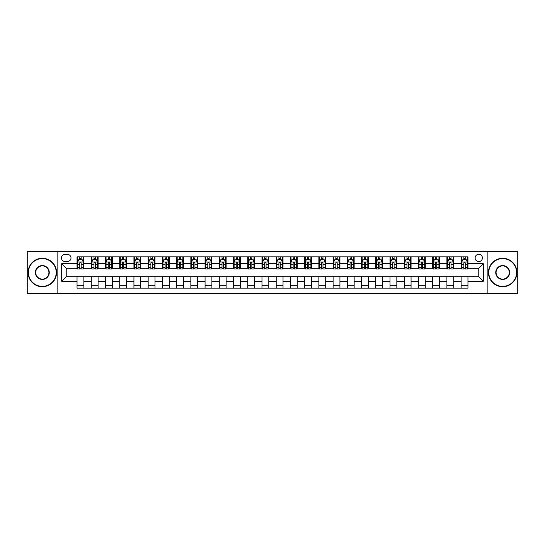 <?xml version="1.0" encoding="UTF-8"?>
<svg xmlns="http://www.w3.org/2000/svg" width="545" height="545" viewBox="0 0 545 545"><rect width="100%" height="100%" fill="white"/><g stroke="black" fill="none" stroke-linecap="round" stroke-linejoin="round"><path stroke-width="0.82" d="M478.769 254.29A3.645 3.645 0 0 0 475.131 257.935A3.645 3.645 0 0 0 478.769 261.573A3.645 3.645 0 0 0 482.414 257.935A3.645 3.645 0 0 0 478.769 254.29M487.877 293.551L517.75 293.551L517.75 251.449L487.877 251.449L487.877 293.551L57.123 293.551L57.123 251.449L27.25 251.449L27.25 293.551L57.123 293.551M64.978 261.464L67.478 261.464A3.529 3.529 0 0 0 71.007 257.935A3.529 3.529 0 0 0 67.478 254.406L64.978 254.406A3.529 3.529 0 0 0 61.449 257.935A3.529 3.529 0 0 0 64.978 261.464M487.877 251.449L57.123 251.449M77.043 281.261L61.674 281.261L61.674 263.739L77.043 263.739L77.043 268.29L66.231 268.29L66.231 276.71L77.043 276.71L77.043 288.148L467.957 288.148L467.957 276.71L478.769 276.71L478.769 268.29L467.957 268.29L467.957 263.739L483.326 263.739L483.326 281.261L467.957 281.261M467.957 263.739L467.957 256.852L77.043 256.852L77.043 263.739M461.131 256.852L461.131 268.29L461.704 268.29M463.863 268.29L465.226 268.29M467.392 268.29L467.957 268.29M461.131 268.29L453.168 268.29M446.907 256.852L446.907 268.29L447.472 268.29M449.639 268.29L451.001 268.29M446.907 268.29L438.943 268.29M432.682 256.852L432.682 268.29L433.248 268.29M435.414 268.29L436.777 268.29M432.682 268.29L424.712 268.29M418.458 256.852L418.458 268.29L419.023 268.29M421.19 268.29L422.552 268.29M418.458 268.29L410.487 268.29M404.227 256.852L404.227 268.29L404.799 268.29M406.958 268.29L408.328 268.29M404.227 268.29L396.263 268.29M390.002 256.852L390.002 268.29L390.574 268.29M392.734 268.29L394.103 268.29M390.002 268.29L382.038 268.29M375.778 256.852L375.778 268.29L376.35 268.29M378.509 268.29L379.872 268.29M375.778 268.29L367.814 268.29M361.553 256.852L361.553 268.29L362.118 268.29M364.285 268.29L365.647 268.29M361.553 268.29L353.589 268.29M347.329 256.852L347.329 268.29L347.894 268.29M350.06 268.29L351.423 268.29M347.329 268.29L339.358 268.29M333.104 256.852L333.104 268.29L333.669 268.29M335.836 268.29L337.198 268.29M333.104 268.29L325.133 268.29M318.873 256.852L318.873 268.29L319.445 268.29M321.604 268.29L322.974 268.29M318.873 268.29L310.909 268.29M304.648 256.852L304.648 268.29L305.22 268.29M307.38 268.29L308.749 268.29M304.648 268.29L296.684 268.29M290.424 256.852L290.424 268.29L290.996 268.29M293.156 268.29L294.518 268.29M290.424 268.29L282.46 268.29M276.199 256.852L276.199 268.29L276.765 268.29M278.931 268.29L280.293 268.29M276.199 268.29L268.235 268.29M261.975 256.852L261.975 268.29L262.54 268.29M264.707 268.29L266.069 268.29M261.975 268.29L254.004 268.29M247.75 256.852L247.75 268.29L248.316 268.29M250.482 268.29L251.845 268.29M247.75 268.29L239.78 268.29M233.519 256.852L233.519 268.29L234.091 268.29M236.251 268.29L237.62 268.29M233.519 268.29L225.555 268.29M219.294 256.852L219.294 268.29L219.867 268.29M222.026 268.29L223.396 268.29M219.294 268.29L211.331 268.29M205.07 256.852L205.07 268.29L205.642 268.29M207.802 268.29L209.164 268.29M205.07 268.29L197.106 268.29M190.845 256.852L190.845 268.29L191.411 268.29M193.577 268.29L194.94 268.29M190.845 268.29L182.882 268.29M176.621 256.852L176.621 268.29L177.186 268.29M179.353 268.29L180.715 268.29M176.621 268.29L168.65 268.29M162.396 256.852L162.396 268.29L162.962 268.29M165.128 268.29L166.491 268.29M162.396 268.29L154.426 268.29M148.165 256.852L148.165 268.29L148.737 268.29M150.897 268.29L152.266 268.29M148.165 268.29L140.201 268.29M133.941 256.852L133.941 268.29L134.513 268.29M136.672 268.29L138.042 268.29M133.941 268.29L125.977 268.29M119.716 256.852L119.716 268.29L120.288 268.29M122.448 268.29L123.81 268.29M119.716 268.29L111.752 268.29M105.492 256.852L105.492 268.29L106.057 268.29M108.223 268.29L109.586 268.29M105.492 268.29L97.528 268.29M91.267 256.852L91.267 268.29L91.833 268.29M93.999 268.29L95.361 268.29M91.267 268.29L83.296 268.29M77.043 268.29L77.608 268.29M79.774 268.29L81.137 268.29M77.043 276.71L83.869 276.71L83.869 288.148M467.957 276.71L83.869 276.71M83.869 256.852L83.869 268.29M77.043 259.699L77.608 259.699M79.774 259.699L81.137 259.699M83.296 259.699L83.869 259.699M77.043 285.301L83.869 285.301M91.267 276.71L91.267 288.148M98.093 256.852L98.093 268.29M91.267 259.699L91.833 259.699M93.999 259.699L95.361 259.699M97.528 259.699L98.093 259.699M98.093 276.71L98.093 288.148M91.267 285.301L98.093 285.301M105.492 276.71L105.492 288.148M112.318 276.71L112.318 288.148M105.492 285.301L112.318 285.301M112.318 256.852L112.318 268.29M105.492 259.699L106.057 259.699M108.223 259.699L109.586 259.699M111.752 259.699L112.318 259.699M119.716 276.71L119.716 288.148M126.542 276.71L126.542 288.148M119.716 285.301L126.542 285.301M126.542 256.852L126.542 268.29M119.716 259.699L120.288 259.699M122.448 259.699L123.81 259.699M125.977 259.699L126.542 259.699M133.941 276.71L133.941 288.148M140.773 276.71L140.773 288.148M133.941 285.301L140.773 285.301M140.773 256.852L140.773 268.29M133.941 259.699L134.513 259.699M136.672 259.699L138.042 259.699M140.201 259.699L140.773 259.699M148.165 276.71L148.165 288.148M154.998 276.71L154.998 288.148M148.165 285.301L154.998 285.301M154.998 256.852L154.998 268.29M148.165 259.699L148.737 259.699M150.897 259.699L152.266 259.699M154.426 259.699L154.998 259.699M162.396 276.71L162.396 288.148M169.222 276.71L169.222 288.148M162.396 285.301L169.222 285.301M169.222 256.852L169.222 268.29M162.396 259.699L162.962 259.699M165.128 259.699L166.491 259.699M168.65 259.699L169.222 259.699M176.621 276.71L176.621 288.148M183.447 276.71L183.447 288.148M176.621 285.301L183.447 285.301M183.447 256.852L183.447 268.29M176.621 259.699L177.186 259.699M179.353 259.699L180.715 259.699M182.882 259.699L183.447 259.699M190.845 276.71L190.845 288.148M197.672 276.71L197.672 288.148M190.845 285.301L197.672 285.301M197.672 256.852L197.672 268.29M190.845 259.699L191.411 259.699M193.577 259.699L194.94 259.699M197.106 259.699L197.672 259.699M205.07 276.71L205.07 288.148M211.896 276.71L211.896 288.148M205.07 285.301L211.896 285.301M211.896 256.852L211.896 268.29M205.07 259.699L205.642 259.699M207.802 259.699L209.164 259.699M211.331 259.699L211.896 259.699M219.294 276.71L219.294 288.148M226.127 276.71L226.127 288.148M219.294 285.301L226.127 285.301M226.127 256.852L226.127 268.29M219.294 259.699L219.867 259.699M222.026 259.699L223.396 259.699M225.555 259.699L226.127 259.699M233.519 276.71L233.519 288.148M240.352 276.71L240.352 288.148M233.519 285.301L240.352 285.301M240.352 256.852L240.352 268.29M233.519 259.699L234.091 259.699M236.251 259.699L237.62 259.699M239.78 259.699L240.352 259.699M247.75 276.71L247.75 288.148M254.576 276.71L254.576 288.148M247.75 285.301L254.576 285.301M254.576 256.852L254.576 268.29M247.75 259.699L248.316 259.699M250.482 259.699L251.845 259.699M254.004 259.699L254.576 259.699M261.975 276.71L261.975 288.148M268.801 276.71L268.801 288.148M261.975 285.301L268.801 285.301M268.801 256.852L268.801 268.29M261.975 259.699L262.54 259.699M264.707 259.699L266.069 259.699M268.235 259.699L268.801 259.699M276.199 276.71L276.199 288.148M283.025 276.71L283.025 288.148M276.199 285.301L283.025 285.301M283.025 256.852L283.025 268.29M276.199 259.699L276.765 259.699M278.931 259.699L280.293 259.699M282.46 259.699L283.025 259.699M290.424 276.71L290.424 288.148M297.25 276.71L297.25 288.148M290.424 285.301L297.25 285.301M297.25 256.852L297.25 268.29M290.424 259.699L290.996 259.699M293.156 259.699L294.518 259.699M296.684 259.699L297.25 259.699M304.648 276.71L304.648 288.148M311.481 276.71L311.481 288.148M304.648 285.301L311.481 285.301M311.481 256.852L311.481 268.29M304.648 259.699L305.22 259.699M307.38 259.699L308.749 259.699M310.909 259.699L311.481 259.699M318.873 276.71L318.873 288.148M325.706 276.71L325.706 288.148M318.873 285.301L325.706 285.301M325.706 256.852L325.706 268.29M318.873 259.699L319.445 259.699M321.604 259.699L322.974 259.699M325.133 259.699L325.706 259.699M333.104 276.71L333.104 288.148M339.93 276.71L339.93 288.148M333.104 285.301L339.93 285.301M339.93 256.852L339.93 268.29M333.104 259.699L333.669 259.699M335.836 259.699L337.198 259.699M339.358 259.699L339.93 259.699M347.329 276.71L347.329 288.148M354.155 276.71L354.155 288.148M347.329 285.301L354.155 285.301M354.155 256.852L354.155 268.29M347.329 259.699L347.894 259.699M350.06 259.699L351.423 259.699M353.589 259.699L354.155 259.699M361.553 276.71L361.553 288.148M368.379 276.71L368.379 288.148M361.553 285.301L368.379 285.301M368.379 256.852L368.379 268.29M361.553 259.699L362.118 259.699M364.285 259.699L365.647 259.699M367.814 259.699L368.379 259.699M375.778 276.71L375.778 288.148M382.604 276.71L382.604 288.148M375.778 285.301L382.604 285.301M382.604 256.852L382.604 268.29M375.778 259.699L376.35 259.699M378.509 259.699L379.872 259.699M382.038 259.699L382.604 259.699M390.002 276.71L390.002 288.148M396.835 276.71L396.835 288.148M390.002 285.301L396.835 285.301M396.835 256.852L396.835 268.29M390.002 259.699L390.574 259.699M392.734 259.699L394.103 259.699M396.263 259.699L396.835 259.699M404.227 276.71L404.227 288.148M411.059 276.71L411.059 288.148M404.227 285.301L411.059 285.301M411.059 256.852L411.059 268.29M404.227 259.699L404.799 259.699M406.958 259.699L408.328 259.699M410.487 259.699L411.059 259.699M418.458 276.71L418.458 288.148M425.284 276.71L425.284 288.148M418.458 285.301L425.284 285.301M425.284 256.852L425.284 268.29M418.458 259.699L419.023 259.699M421.19 259.699L422.552 259.699M424.712 259.699L425.284 259.699M432.682 276.71L432.682 288.148M439.508 276.71L439.508 288.148M432.682 285.301L439.508 285.301M439.508 256.852L439.508 268.29M432.682 259.699L433.248 259.699M435.414 259.699L436.777 259.699M438.943 259.699L439.508 259.699M446.907 276.71L446.907 288.148M453.733 276.71L453.733 288.148M446.907 285.301L453.733 285.301M453.733 256.852L453.733 268.29M446.907 259.699L447.472 259.699M449.639 259.699L451.001 259.699M453.168 259.699L453.733 259.699M461.131 276.71L461.131 288.148M461.131 285.301L467.957 285.301M461.131 259.699L461.704 259.699M463.863 259.699L465.226 259.699M467.392 259.699L467.957 259.699M66.231 268.29L61.674 263.739M66.231 276.71L61.674 281.261M483.326 263.739L478.769 268.29M483.326 281.261L478.769 276.71M81.137 258.33L79.774 258.33M83.296 267.547L81.137 267.547L81.137 268.971L83.296 268.971L83.296 262.029L82.159 259.754L78.746 259.754L77.608 262.029L77.608 268.971L79.774 268.971L79.774 267.547L77.608 267.547M77.608 262.029L77.608 256.852M83.296 262.029L83.296 256.852M79.774 259.754L79.774 256.852M81.137 256.852L81.137 259.754M81.137 267.547L81.137 262.881C80.68 262.009 80.224 262.009 79.774 262.881L79.774 267.547M95.361 258.33L93.999 258.33M97.528 267.547L95.361 267.547L95.361 268.971L97.528 268.971L97.528 262.029L96.383 259.754L92.97 259.754L91.833 262.029L91.833 268.971L93.999 268.971L93.999 267.547L91.833 267.547M91.833 262.029L91.833 256.852M97.528 262.029L97.528 256.852M93.999 259.754L93.999 256.852M95.361 256.852L95.361 259.754M95.361 267.547L95.361 262.881C94.905 262.009 94.455 262.009 93.999 262.881L93.999 267.547M109.586 258.33L108.223 258.33M111.752 267.547L109.586 267.547L109.586 268.971L111.752 268.971L111.752 262.029L110.615 259.754L107.195 259.754L106.057 262.029L106.057 268.971L108.223 268.971L108.223 267.547L106.057 267.547M106.057 262.029L106.057 256.852M111.752 262.029L111.752 256.852M108.223 259.754L108.223 256.852M109.586 256.852L109.586 259.754M109.586 267.547L109.586 262.881C109.136 262.009 108.68 262.009 108.223 262.881L108.223 267.547M123.81 258.33L122.448 258.33M125.977 267.547L123.81 267.547L123.81 268.971L125.977 268.971L125.977 262.029L124.839 259.754L121.426 259.754L120.288 262.029L120.288 268.971L122.448 268.971L122.448 267.547L120.288 267.547M120.288 262.029L120.288 256.852M125.977 262.029L125.977 256.852M122.448 259.754L122.448 256.852M123.81 256.852L123.81 259.754M123.81 267.547L123.81 262.881C123.361 262.009 122.904 262.009 122.448 262.881L122.448 267.547M138.042 258.33L136.672 258.33M140.201 267.547L138.042 267.547L138.042 268.971L140.201 268.971L140.201 262.029L139.064 259.754L135.65 259.754L134.513 262.029L134.513 268.971L136.672 268.971L136.672 267.547L134.513 267.547M134.513 262.029L134.513 256.852M140.201 262.029L140.201 256.852M136.672 259.754L136.672 256.852M138.042 256.852L138.042 259.754M138.042 267.547L138.042 262.881C137.585 262.009 137.129 262.009 136.672 262.881L136.672 267.547M42.326 258.616A13.884 13.884 0 0 0 28.442 272.5A13.884 13.884 0 0 0 42.326 286.384A13.884 13.884 0 0 0 56.217 272.5A13.884 13.884 0 0 0 42.326 258.616M42.326 286.725A14.224 14.224 0 0 1 28.102 272.5A14.224 14.224 0 0 1 42.326 258.276A14.224 14.224 0 0 1 56.557 272.5A14.224 14.224 0 0 1 42.326 286.725M42.326 265.558A6.942 6.942 0 0 1 49.268 272.5A6.942 6.942 0 0 1 42.326 279.442A6.942 6.942 0 0 1 35.384 272.5A6.942 6.942 0 0 1 42.326 265.558M42.326 279.101A6.601 6.601 0 0 0 48.927 272.5A6.601 6.601 0 0 0 42.326 265.899A6.601 6.601 0 0 0 35.732 272.5A6.601 6.601 0 0 0 42.326 279.101M502.674 258.616A13.884 13.884 0 0 0 488.783 272.5A13.884 13.884 0 0 0 502.674 286.384A13.884 13.884 0 0 0 516.558 272.5A13.884 13.884 0 0 0 502.674 258.616M502.674 286.725A14.224 14.224 0 0 1 488.443 272.5A14.224 14.224 0 0 1 502.674 258.276A14.224 14.224 0 0 1 516.898 272.5A14.224 14.224 0 0 1 502.674 286.725M502.674 265.558A6.942 6.942 0 0 1 509.616 272.5A6.942 6.942 0 0 1 502.674 279.442A6.942 6.942 0 0 1 495.732 272.5A6.942 6.942 0 0 1 502.674 265.558M502.674 279.101A6.601 6.601 0 0 0 509.268 272.5A6.601 6.601 0 0 0 502.674 265.899A6.601 6.601 0 0 0 496.073 272.5A6.601 6.601 0 0 0 502.674 279.101M152.266 258.33L150.897 258.33M154.426 267.547L152.266 267.547L152.266 268.971L154.426 268.971L154.426 262.029L153.288 259.754L149.875 259.754L148.737 262.029L148.737 268.971L150.897 268.971L150.897 267.547L148.737 267.547M148.737 262.029L148.737 256.852M154.426 262.029L154.426 256.852M150.897 259.754L150.897 256.852M152.266 256.852L152.266 259.754M152.266 267.547L152.266 262.881C151.81 262.009 151.353 262.009 150.897 262.881L150.897 267.547M166.491 258.33L165.128 258.33M168.65 267.547L166.491 267.547L166.491 268.971L168.65 268.971L168.65 262.029L167.513 259.754L164.1 259.754L162.962 262.029L162.962 268.971L165.128 268.971L165.128 267.547L162.962 267.547M162.962 262.029L162.962 256.852M168.65 262.029L168.65 256.852M165.128 259.754L165.128 256.852M166.491 256.852L166.491 259.754M166.491 267.547L166.491 262.881C166.034 262.009 165.578 262.009 165.128 262.881L165.128 267.547M180.715 258.33L179.353 258.33M182.882 267.547L180.715 267.547L180.715 268.971L182.882 268.971L182.882 262.029L181.737 259.754L178.324 259.754L177.186 262.029L177.186 268.971L179.353 268.971L179.353 267.547L177.186 267.547M177.186 262.029L177.186 256.852M182.882 262.029L182.882 256.852M179.353 259.754L179.353 256.852M180.715 256.852L180.715 259.754M180.715 267.547L180.715 262.881C180.259 262.009 179.809 262.009 179.353 262.881L179.353 267.547M194.94 258.33L193.577 258.33M197.106 267.547L194.94 267.547L194.94 268.971L197.106 268.971L197.106 262.029L195.968 259.754L192.555 259.754L191.411 262.029L191.411 268.971L193.577 268.971L193.577 267.547L191.411 267.547M191.411 262.029L191.411 256.852M197.106 262.029L197.106 256.852M193.577 259.754L193.577 256.852M194.94 256.852L194.94 259.754M194.94 267.547L194.94 262.881C194.49 262.009 194.034 262.009 193.577 262.881L193.577 267.547M209.164 258.33L207.802 258.33M211.331 267.547L209.164 267.547L209.164 268.971L211.331 268.971L211.331 262.029L210.193 259.754L206.78 259.754L205.642 262.029L205.642 268.971L207.802 268.971L207.802 267.547L205.642 267.547M205.642 262.029L205.642 256.852M211.331 262.029L211.331 256.852M207.802 259.754L207.802 256.852M209.164 256.852L209.164 259.754M209.164 267.547L209.164 262.881C208.715 262.009 208.258 262.009 207.802 262.881L207.802 267.547M223.396 258.33L222.026 258.33M225.555 267.547L223.396 267.547L223.396 268.971L225.555 268.971L225.555 262.029L224.417 259.754L221.004 259.754L219.867 262.029L219.867 268.971L222.026 268.971L222.026 267.547L219.867 267.547M219.867 262.029L219.867 256.852M225.555 262.029L225.555 256.852M222.026 259.754L222.026 256.852M223.396 256.852L223.396 259.754M223.396 267.547L223.396 262.881C222.939 262.009 222.483 262.009 222.026 262.881L222.026 267.547M237.62 258.33L236.251 258.33M239.78 267.547L237.62 267.547L237.62 268.971L239.78 268.971L239.78 262.029L238.642 259.754L235.229 259.754L234.091 262.029L234.091 268.971L236.251 268.971L236.251 267.547L234.091 267.547M234.091 262.029L234.091 256.852M239.78 262.029L239.78 256.852M236.251 259.754L236.251 256.852M237.62 256.852L237.62 259.754M237.62 267.547L237.62 262.881C237.164 262.009 236.707 262.009 236.251 262.881L236.251 267.547M251.845 258.33L250.482 258.33M254.004 267.547L251.845 267.547L251.845 268.971L254.004 268.971L254.004 262.029L252.866 259.754L249.453 259.754L248.316 262.029L248.316 268.971L250.482 268.971L250.482 267.547L248.316 267.547M248.316 262.029L248.316 256.852M254.004 262.029L254.004 256.852M250.482 259.754L250.482 256.852M251.845 256.852L251.845 259.754M251.845 267.547L251.845 262.881C251.388 262.009 250.932 262.009 250.482 262.881L250.482 267.547M266.069 258.33L264.707 258.33M268.235 267.547L266.069 267.547L266.069 268.971L268.235 268.971L268.235 262.029L267.091 259.754L263.678 259.754L262.54 262.029L262.54 268.971L264.707 268.971L264.707 267.547L262.54 267.547M262.54 262.029L262.54 256.852M268.235 262.029L268.235 256.852M264.707 259.754L264.707 256.852M266.069 256.852L266.069 259.754M266.069 267.547L266.069 262.881C265.613 262.009 265.163 262.009 264.707 262.881L264.707 267.547M280.293 258.33L278.931 258.33M282.46 267.547L280.293 267.547L280.293 268.971L282.46 268.971L282.46 262.029L281.322 259.754L277.909 259.754L276.765 262.029L276.765 268.971L278.931 268.971L278.931 267.547L276.765 267.547M276.765 262.029L276.765 256.852M282.46 262.029L282.46 256.852M278.931 259.754L278.931 256.852M280.293 256.852L280.293 259.754M280.293 267.547L280.293 262.881C279.844 262.009 279.387 262.009 278.931 262.881L278.931 267.547M294.518 258.33L293.156 258.33M296.684 267.547L294.518 267.547L294.518 268.971L296.684 268.971L296.684 262.029L295.547 259.754L292.134 259.754L290.996 262.029L290.996 268.971L293.156 268.971L293.156 267.547L290.996 267.547M290.996 262.029L290.996 256.852M296.684 262.029L296.684 256.852M293.156 259.754L293.156 256.852M294.518 256.852L294.518 259.754M294.518 267.547L294.518 262.881C294.068 262.009 293.612 262.009 293.156 262.881L293.156 267.547M308.749 258.33L307.38 258.33M310.909 267.547L308.749 267.547L308.749 268.971L310.909 268.971L310.909 262.029L309.771 259.754L306.358 259.754L305.22 262.029L305.22 268.971L307.38 268.971L307.38 267.547L305.22 267.547M305.22 262.029L305.22 256.852M310.909 262.029L310.909 256.852M307.38 259.754L307.38 256.852M308.749 256.852L308.749 259.754M308.749 267.547L308.749 262.881C308.293 262.009 307.836 262.009 307.38 262.881L307.38 267.547M322.974 258.33L321.604 258.33M325.133 267.547L322.974 267.547L322.974 268.971L325.133 268.971L325.133 262.029L323.996 259.754L320.583 259.754L319.445 262.029L319.445 268.971L321.604 268.971L321.604 267.547L319.445 267.547M319.445 262.029L319.445 256.852M325.133 262.029L325.133 256.852M321.604 259.754L321.604 256.852M322.974 256.852L322.974 259.754M322.974 267.547L322.974 262.881C322.517 262.009 322.061 262.009 321.604 262.881L321.604 267.547M337.198 258.33L335.836 258.33M339.358 267.547L337.198 267.547L337.198 268.971L339.358 268.971L339.358 262.029L338.22 259.754L334.807 259.754L333.669 262.029L333.669 268.971L335.836 268.971L335.836 267.547L333.669 267.547M333.669 262.029L333.669 256.852M339.358 262.029L339.358 256.852M335.836 259.754L335.836 256.852M337.198 256.852L337.198 259.754M337.198 267.547L337.198 262.881C336.742 262.009 336.285 262.009 335.836 262.881L335.836 267.547M351.423 258.33L350.06 258.33M353.589 267.547L351.423 267.547L351.423 268.971L353.589 268.971L353.589 262.029L352.445 259.754L349.032 259.754L347.894 262.029L347.894 268.971L350.06 268.971L350.06 267.547L347.894 267.547M347.894 262.029L347.894 256.852M353.589 262.029L353.589 256.852M350.06 259.754L350.06 256.852M351.423 256.852L351.423 259.754M351.423 267.547L351.423 262.881C350.966 262.009 350.517 262.009 350.06 262.881L350.06 267.547M365.647 258.33L364.285 258.33M367.814 267.547L365.647 267.547L365.647 268.971L367.814 268.971L367.814 262.029L366.676 259.754L363.263 259.754L362.118 262.029L362.118 268.971L364.285 268.971L364.285 267.547L362.118 267.547M362.118 262.029L362.118 256.852M367.814 262.029L367.814 256.852M364.285 259.754L364.285 256.852M365.647 256.852L365.647 259.754M365.647 267.547L365.647 262.881C365.198 262.009 364.741 262.009 364.285 262.881L364.285 267.547M379.872 258.33L378.509 258.33M382.038 267.547L379.872 267.547L379.872 268.971L382.038 268.971L382.038 262.029L380.901 259.754L377.487 259.754L376.35 262.029L376.35 268.971L378.509 268.971L378.509 267.547L376.35 267.547M376.35 262.029L376.35 256.852M382.038 262.029L382.038 256.852M378.509 259.754L378.509 256.852M379.872 256.852L379.872 259.754M379.872 267.547L379.872 262.881C379.422 262.009 378.966 262.009 378.509 262.881L378.509 267.547M394.103 258.33L392.734 258.33M396.263 267.547L394.103 267.547L394.103 268.971L396.263 268.971L396.263 262.029L395.125 259.754L391.712 259.754L390.574 262.029L390.574 268.971L392.734 268.971L392.734 267.547L390.574 267.547M390.574 262.029L390.574 256.852M396.263 262.029L396.263 256.852M392.734 259.754L392.734 256.852M394.103 256.852L394.103 259.754M394.103 267.547L394.103 262.881C393.647 262.009 393.19 262.009 392.734 262.881L392.734 267.547M408.328 258.33L406.958 258.33M410.487 267.547L408.328 267.547L408.328 268.971L410.487 268.971L410.487 262.029L409.35 259.754L405.936 259.754L404.799 262.029L404.799 268.971L406.958 268.971L406.958 267.547L404.799 267.547M404.799 262.029L404.799 256.852M410.487 262.029L410.487 256.852M406.958 259.754L406.958 256.852M408.328 256.852L408.328 259.754M408.328 267.547L408.328 262.881C407.871 262.009 407.415 262.009 406.958 262.881L406.958 267.547M422.552 258.33L421.19 258.33M424.712 267.547L422.552 267.547L422.552 268.971L424.712 268.971L424.712 262.029L423.574 259.754L420.161 259.754L419.023 262.029L419.023 268.971L421.19 268.971L421.19 267.547L419.023 267.547M419.023 262.029L419.023 256.852M424.712 262.029L424.712 256.852M421.19 259.754L421.19 256.852M422.552 256.852L422.552 259.754M422.552 267.547L422.552 262.881C422.096 262.009 421.639 262.009 421.19 262.881L421.19 267.547M436.777 258.33L435.414 258.33M438.943 267.547L436.777 267.547L436.777 268.971L438.943 268.971L438.943 262.029L437.805 259.754L434.385 259.754L433.248 262.029L433.248 268.971L435.414 268.971L435.414 267.547L433.248 267.547M433.248 262.029L433.248 256.852M438.943 262.029L438.943 256.852M435.414 259.754L435.414 256.852M436.777 256.852L436.777 259.754M436.777 267.547L436.777 262.881C436.32 262.009 435.871 262.009 435.414 262.881L435.414 267.547M451.001 258.33L449.639 258.33M453.168 267.547L451.001 267.547L451.001 268.971L453.168 268.971L453.168 262.029L452.03 259.754L448.617 259.754L447.472 262.029L447.472 268.971L449.639 268.971L449.639 267.547L447.472 267.547M447.472 262.029L447.472 256.852M453.168 262.029L453.168 256.852M449.639 259.754L449.639 256.852M451.001 256.852L451.001 259.754M451.001 267.547L451.001 262.881C450.552 262.009 450.095 262.009 449.639 262.881L449.639 267.547M465.226 258.33L463.863 258.33M467.392 267.547L465.226 267.547L465.226 268.971L467.392 268.971L467.392 262.029L466.254 259.754L462.841 259.754L461.704 262.029L461.704 268.971L463.863 268.971L463.863 267.547L461.704 267.547M461.704 262.029L461.704 256.852M467.392 262.029L467.392 256.852M463.863 259.754L463.863 256.852M465.226 256.852L465.226 259.754M465.226 267.547L465.226 262.881C464.776 262.009 464.32 262.009 463.863 262.881L463.863 267.547M91.267 281.261L83.869 281.261M91.267 263.739L83.869 263.739M105.492 263.739L98.093 263.739M105.492 281.261L98.093 281.261M119.716 263.739L112.318 263.739M119.716 281.261L112.318 281.261M133.941 263.739L126.542 263.739M133.941 281.261L126.542 281.261M148.165 263.739L140.773 263.739M148.165 281.261L140.773 281.261M162.396 263.739L154.998 263.739M162.396 281.261L154.998 281.261M176.621 263.739L169.222 263.739M176.621 281.261L169.222 281.261M190.845 263.739L183.447 263.739M190.845 281.261L183.447 281.261M205.07 263.739L197.672 263.739M205.07 281.261L197.672 281.261M219.294 263.739L211.896 263.739M219.294 281.261L211.896 281.261M233.519 263.739L226.127 263.739M233.519 281.261L226.127 281.261M247.75 263.739L240.352 263.739M247.75 281.261L240.352 281.261M261.975 263.739L254.576 263.739M261.975 281.261L254.576 281.261M276.199 263.739L268.801 263.739M276.199 281.261L268.801 281.261M290.424 263.739L283.025 263.739M290.424 281.261L283.025 281.261M304.648 263.739L297.25 263.739M304.648 281.261L297.25 281.261M318.873 263.739L311.481 263.739M318.873 281.261L311.481 281.261M333.104 263.739L325.706 263.739M333.104 281.261L325.706 281.261M347.329 263.739L339.93 263.739M347.329 281.261L339.93 281.261M361.553 263.739L354.155 263.739M361.553 281.261L354.155 281.261M375.778 263.739L368.379 263.739M375.778 281.261L368.379 281.261M390.002 263.739L382.604 263.739M390.002 281.261L382.604 281.261M404.227 263.739L396.835 263.739M404.227 281.261L396.835 281.261M418.458 263.739L411.059 263.739M418.458 281.261L411.059 281.261M432.682 263.739L425.284 263.739M432.682 281.261L425.284 281.261M446.907 263.739L439.508 263.739M446.907 281.261L439.508 281.261M461.131 263.739L453.733 263.739M461.131 281.261L453.733 281.261M83.269 261.975L77.635 261.975M77.608 259.89L78.678 259.89M82.227 259.89L83.296 259.89M79.774 264.495L77.608 264.495M83.296 264.495L81.137 264.495M81.137 259.052L79.774 259.052M97.494 261.975L91.86 261.975M91.833 259.89L92.902 259.89M96.458 259.89L97.528 259.89M93.999 264.495L91.833 264.495M97.528 264.495L95.361 264.495M95.361 259.052L93.999 259.052M111.725 261.975L106.091 261.975M106.057 259.89L107.127 259.89M110.683 259.89L111.752 259.89M108.223 264.495L106.057 264.495M111.752 264.495L109.586 264.495M109.586 259.052L108.223 259.052M125.95 261.975L120.316 261.975M120.288 259.89L121.358 259.89M124.907 259.89L125.977 259.89M122.448 264.495L120.288 264.495M125.977 264.495L123.81 264.495M123.81 259.052L122.448 259.052M140.174 261.975L134.54 261.975M134.513 259.89L135.582 259.89M139.132 259.89L140.201 259.89M136.672 264.495L134.513 264.495M140.201 264.495L138.042 264.495M138.042 259.052L136.672 259.052M154.398 261.975L148.765 261.975M148.737 259.89L149.807 259.89M153.356 259.89L154.426 259.89M150.897 264.495L148.737 264.495M154.426 264.495L152.266 264.495M152.266 259.052L150.897 259.052M168.623 261.975L162.989 261.975M162.962 259.89L164.031 259.89M167.581 259.89L168.65 259.89M165.128 264.495L162.962 264.495M168.65 264.495L166.491 264.495M166.491 259.052L165.128 259.052M182.847 261.975L177.214 261.975M177.186 259.89L178.256 259.89M181.812 259.89L182.882 259.89M179.353 264.495L177.186 264.495M182.882 264.495L180.715 264.495M180.715 259.052L179.353 259.052M197.079 261.975L191.445 261.975M191.411 259.89L192.48 259.89M196.036 259.89L197.106 259.89M193.577 264.495L191.411 264.495M197.106 264.495L194.94 264.495M194.94 259.052L193.577 259.052M211.303 261.975L205.669 261.975M205.642 259.89L206.712 259.89M210.261 259.89L211.331 259.89M207.802 264.495L205.642 264.495M211.331 264.495L209.164 264.495M209.164 259.052L207.802 259.052M225.528 261.975L219.894 261.975M219.867 259.89L220.936 259.89M224.486 259.89L225.555 259.89M222.026 264.495L219.867 264.495M225.555 264.495L223.396 264.495M223.396 259.052L222.026 259.052M239.752 261.975L234.118 261.975M234.091 259.89L235.161 259.89M238.71 259.89L239.78 259.89M236.251 264.495L234.091 264.495M239.78 264.495L237.62 264.495M237.62 259.052L236.251 259.052M253.977 261.975L248.343 261.975M248.316 259.89L249.385 259.89M252.934 259.89L254.004 259.89M250.482 264.495L248.316 264.495M254.004 264.495L251.845 264.495M251.845 259.052L250.482 259.052M268.201 261.975L262.567 261.975M262.54 259.89L263.61 259.89M267.166 259.89L268.235 259.89M264.707 264.495L262.54 264.495M268.235 264.495L266.069 264.495M266.069 259.052L264.707 259.052M282.433 261.975L276.799 261.975M276.765 259.89L277.834 259.89M281.39 259.89L282.46 259.89M278.931 264.495L276.765 264.495M282.46 264.495L280.293 264.495M280.293 259.052L278.931 259.052M296.657 261.975L291.023 261.975M290.996 259.89L292.066 259.89M295.615 259.89L296.684 259.89M293.156 264.495L290.996 264.495M296.684 264.495L294.518 264.495M294.518 259.052L293.156 259.052M310.882 261.975L305.248 261.975M305.22 259.89L306.29 259.89M309.839 259.89L310.909 259.89M307.38 264.495L305.22 264.495M310.909 264.495L308.749 264.495M308.749 259.052L307.38 259.052M325.106 261.975L319.472 261.975M319.445 259.89L320.514 259.89M324.064 259.89L325.133 259.89M321.604 264.495L319.445 264.495M325.133 264.495L322.974 264.495M322.974 259.052L321.604 259.052M339.331 261.975L333.697 261.975M333.669 259.89L334.739 259.89M338.288 259.89L339.358 259.89M335.836 264.495L333.669 264.495M339.358 264.495L337.198 264.495M337.198 259.052L335.836 259.052M353.555 261.975L347.921 261.975M347.894 259.89L348.964 259.89M352.52 259.89L353.589 259.89M350.06 264.495L347.894 264.495M353.589 264.495L351.423 264.495M351.423 259.052L350.06 259.052M367.786 261.975L362.153 261.975M362.118 259.89L363.188 259.89M366.744 259.89L367.814 259.89M364.285 264.495L362.118 264.495M367.814 264.495L365.647 264.495M365.647 259.052L364.285 259.052M382.011 261.975L376.377 261.975M376.35 259.89L377.419 259.89M380.969 259.89L382.038 259.89M378.509 264.495L376.35 264.495M382.038 264.495L379.872 264.495M379.872 259.052L378.509 259.052M396.235 261.975L390.602 261.975M390.574 259.89L391.644 259.89M395.193 259.89L396.263 259.89M392.734 264.495L390.574 264.495M396.263 264.495L394.103 264.495M394.103 259.052L392.734 259.052M410.46 261.975L404.826 261.975M404.799 259.89L405.868 259.89M409.418 259.89L410.487 259.89M406.958 264.495L404.799 264.495M410.487 264.495L408.328 264.495M408.328 259.052L406.958 259.052M424.684 261.975L419.05 261.975M419.023 259.89L420.093 259.89M423.642 259.89L424.712 259.89M421.19 264.495L419.023 264.495M424.712 264.495L422.552 264.495M422.552 259.052L421.19 259.052M438.909 261.975L433.275 261.975M433.248 259.89L434.317 259.89M437.873 259.89L438.943 259.89M435.414 264.495L433.248 264.495M438.943 264.495L436.777 264.495M436.777 259.052L435.414 259.052M453.14 261.975L447.506 261.975M447.472 259.89L448.542 259.89M452.098 259.89L453.168 259.89M449.639 264.495L447.472 264.495M453.168 264.495L451.001 264.495M451.001 259.052L449.639 259.052M467.365 261.975L461.731 261.975M461.704 259.89L462.773 259.89M466.322 259.89L467.392 259.89M463.863 264.495L461.704 264.495M467.392 264.495L465.226 264.495M465.226 259.052L463.863 259.052"/></g></svg>
